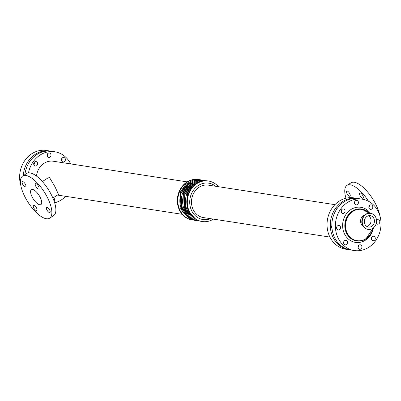 <?xml version="1.0" encoding="UTF-8"?>
<svg xmlns="http://www.w3.org/2000/svg" width="401" height="401" viewBox="0 0 401 401"><rect width="100%" height="100%" fill="white"/><g stroke="black" fill="none" stroke-linecap="round" stroke-linejoin="round"><path stroke-width="0.6" d="M363.095 226.149A6.15 5.378 -81.2 0 1 361.206 223.903A6.15 5.378 -81.2 0 1 364.83 214.911M33.689 207.713A3.068 1.178 57.4 0 1 33.504 205.352A3.068 1.178 57.4 0 1 36.15 207.302A3.068 1.178 57.4 0 1 36.807 210.52A3.068 1.178 57.4 0 1 33.689 207.713M35.664 186.054A3.068 1.178 57.4 0 1 35.483 183.698A3.068 1.178 57.4 0 1 38.125 185.648A3.068 1.178 57.4 0 1 38.787 188.866A3.068 1.178 57.4 0 1 35.664 186.054M22.546 184.034A3.068 1.178 57.4 0 1 22.361 181.673A3.068 1.178 57.4 0 1 25.007 183.623A3.068 1.178 57.4 0 1 25.664 186.841A3.068 1.178 57.4 0 1 22.546 184.034M46.807 209.733A3.068 1.178 57.4 0 1 46.626 207.377A3.068 1.178 57.4 0 1 49.268 209.327A3.068 1.178 57.4 0 1 49.93 212.545A3.068 1.178 57.4 0 1 46.807 209.733M359.988 195.407A3.068 1.178 57.4 0 1 359.807 193.046A3.068 1.178 57.4 0 1 362.449 194.996A3.068 1.178 57.4 0 1 363.111 198.214A3.068 1.178 57.4 0 1 359.988 195.407M346.865 193.382A3.068 1.178 57.4 0 1 346.685 191.026A3.068 1.178 57.4 0 1 349.326 192.976A3.068 1.178 57.4 0 1 349.988 196.194A3.068 1.178 57.4 0 1 346.865 193.382M47.213 156.245A2.261 1.975 98.8 0 0 47.599 153.758M49.95 157.207A2.261 1.975 -81.2 0 1 48.686 157.483A2.261 1.975 -81.2 0 1 47.077 154.951A2.261 1.975 -81.2 0 1 49.373 153.017A2.261 1.975 -81.2 0 1 50.992 154.816A2.261 1.975 -81.2 0 1 49.95 157.207M53.488 197.613A2.261 1.975 -81.2 0 1 54.06 201.001M33.854 164.786A2.261 1.975 98.8 0 0 34.235 162.3M36.591 165.748A2.261 1.975 -81.2 0 1 35.323 166.029A2.261 1.975 -81.2 0 1 33.714 163.493A2.261 1.975 -81.2 0 1 36.015 161.563A2.261 1.975 -81.2 0 1 37.629 163.357A2.261 1.975 -81.2 0 1 36.591 165.748M29.298 162.22A2.261 1.975 98.8 0 0 29.238 161.854M28.912 162.841A2.261 1.975 -81.2 0 1 30.125 161.007M61.604 160.701A2.261 1.975 98.8 0 0 61.985 158.215M64.335 161.663A2.261 1.975 -81.2 0 1 63.072 161.939A2.261 1.975 -81.2 0 1 61.463 159.408A2.261 1.975 -81.2 0 1 63.759 157.473A2.261 1.975 -81.2 0 1 65.378 159.272A2.261 1.975 -81.2 0 1 64.335 161.663M376.524 220.309A2.261 1.975 -81.2 0 1 378.163 219.723A2.261 1.975 -81.2 0 1 379.782 221.522A2.261 1.975 -81.2 0 1 378.739 223.908A2.261 1.975 -81.2 0 1 377.476 224.189A2.261 1.975 -81.2 0 1 376.248 223.402M354.529 203.307A2.261 1.975 98.8 0 0 354.815 201.457M357.366 204.61A2.261 1.975 -81.2 0 1 356.103 204.886A2.261 1.975 -81.2 0 1 354.494 202.355A2.261 1.975 -81.2 0 1 356.795 200.42A2.261 1.975 -81.2 0 1 358.409 202.219A2.261 1.975 -81.2 0 1 357.366 204.61M358.033 247.688A2.261 1.975 98.8 0 0 358.319 245.838M360.87 248.991A2.261 1.975 -81.2 0 1 359.607 249.272A2.261 1.975 -81.2 0 1 357.998 246.735A2.261 1.975 -81.2 0 1 360.298 244.8A2.261 1.975 -81.2 0 1 361.913 246.6A2.261 1.975 -81.2 0 1 360.87 248.991M336.645 209.207A2.261 1.975 98.8 0 0 336.554 208.916M336.018 210.194A2.261 1.975 -81.2 0 1 337.231 208.36M341.166 211.848A2.261 1.975 98.8 0 0 341.452 209.999M344.008 213.152A2.261 1.975 -81.2 0 1 342.745 213.432A2.261 1.975 -81.2 0 1 341.136 210.896A2.261 1.975 -81.2 0 1 343.431 208.966A2.261 1.975 -81.2 0 1 345.05 210.761A2.261 1.975 -81.2 0 1 344.008 213.152M371.391 239.146A2.261 1.975 98.8 0 0 371.677 237.297M374.233 240.445A2.261 1.975 -81.2 0 1 372.97 240.725A2.261 1.975 -81.2 0 1 371.361 238.194A2.261 1.975 -81.2 0 1 373.657 236.259A2.261 1.975 -81.2 0 1 375.271 238.059A2.261 1.975 -81.2 0 1 374.233 240.445M368.915 207.763A2.261 1.975 98.8 0 0 369.201 205.913M371.752 209.066A2.261 1.975 -81.2 0 1 370.489 209.342A2.261 1.975 -81.2 0 1 368.88 206.811A2.261 1.975 -81.2 0 1 371.181 204.876A2.261 1.975 -81.2 0 1 372.795 206.675A2.261 1.975 -81.2 0 1 371.752 209.066M343.647 243.232A2.261 1.975 98.8 0 0 343.933 241.382M346.484 244.535A2.261 1.975 -81.2 0 1 345.221 244.816A2.261 1.975 -81.2 0 1 343.612 242.279A2.261 1.975 -81.2 0 1 345.913 240.344A2.261 1.975 -81.2 0 1 347.527 242.144A2.261 1.975 -81.2 0 1 346.484 244.535M331.662 227.938A2.261 1.975 98.8 0 0 331.913 227.562M332.003 228.525A2.261 1.975 -81.2 0 1 331.833 225.763M336.66 228.385A2.261 1.975 98.8 0 0 336.945 226.535M339.502 229.688A2.261 1.975 -81.2 0 1 338.238 229.968A2.261 1.975 -81.2 0 1 336.624 227.432A2.261 1.975 -81.2 0 1 338.925 225.502A2.261 1.975 -81.2 0 1 340.539 227.302A2.261 1.975 -81.2 0 1 339.502 229.688M364.91 224.234A5.764 5.043 -81.2 0 1 365.311 218.164A5.764 5.043 -81.2 0 1 370.273 215.673A5.764 5.043 -81.2 0 1 374.379 222.139A5.764 5.043 -81.2 0 1 368.514 227.066A5.764 5.043 -81.2 0 1 364.91 224.234M366.87 226.46A5.764 5.043 98.8 0 0 370.975 221.613A5.764 5.043 98.8 0 0 368.519 215.753M363.05 225.427A8.155 7.133 -81.2 0 1 363.617 216.836A8.155 7.133 -81.2 0 1 370.639 213.312A8.155 7.133 -81.2 0 1 376.444 222.455A8.155 7.133 -81.2 0 1 368.153 229.427A8.155 7.133 -81.2 0 1 363.05 225.427M42.356 181.548L47.975 177.954L49.549 177.558L55.047 186.911L58.496 194.41L52.877 198.004M31.9 196.455A8.862 3.403 57.4 0 1 31.373 189.643A8.862 3.403 57.4 0 1 39.012 195.277A8.862 3.403 57.4 0 1 40.922 204.575A8.862 3.403 57.4 0 1 31.9 196.455M22.667 176.029L26.687 173.463A25.022 9.609 57.4 0 1 48.26 189.367A25.022 9.609 57.4 0 1 53.644 215.618L49.624 218.189A25.022 9.609 57.4 0 1 24.16 195.262A25.022 9.609 57.4 0 1 22.667 176.029A25.022 9.609 57.4 0 1 44.24 191.934A25.022 9.609 57.4 0 1 49.624 218.189M357.882 198.515A9.764 3.749 -122.6 0 0 355.416 198.119M368.574 201.307A25.022 9.609 -122.6 0 0 346.99 185.382A25.022 9.609 -122.6 0 0 345.983 198.214M379.842 215.663A25.022 9.609 -122.6 0 0 376.469 205.738A25.022 9.609 -122.6 0 0 351.005 182.811L346.99 185.382M215.623 186.264A18.416 16.11 98.8 0 0 189.964 198.906A18.416 16.11 98.8 0 0 210.625 218.685M334.92 204.66L208.385 185.152A16.401 14.346 98.8 0 0 191.703 199.172A16.401 14.346 98.8 0 0 203.382 217.568L329.923 237.081M198.685 179.508A20.501 17.935 98.8 0 0 198.45 179.468A20.501 17.935 98.8 0 0 177.603 196.996A20.501 17.935 98.8 0 0 192.199 219.994A20.501 17.935 98.8 0 0 192.435 220.024M199.437 179.628A20.501 17.935 98.8 0 0 198.916 179.543A20.501 17.935 98.8 0 0 178.069 197.071A20.501 17.935 98.8 0 0 192.67 220.064A20.501 17.935 98.8 0 0 193.192 220.134M208.194 180.976A20.501 17.935 98.8 0 0 207.964 180.936A20.501 17.935 98.8 0 0 187.117 198.465A20.501 17.935 98.8 0 0 201.713 221.457A20.501 17.935 98.8 0 0 201.949 221.492M218.44 186.701A20.501 17.935 98.8 0 0 208.43 181.006A20.501 17.935 98.8 0 0 187.583 198.535A20.501 17.935 98.8 0 0 202.184 221.532A20.501 17.935 98.8 0 0 213.442 219.116M187.192 181.884L53.283 161.232A16.401 14.346 98.8 0 0 36.496 176.079M341.507 210.36A19.454 17.012 98.8 0 0 341.161 210.746M362.163 199.162L358.604 198.61A25.99 22.732 98.8 0 0 332.178 220.831A25.99 22.732 98.8 0 0 350.685 249.983L354.238 250.53A25.99 22.732 98.8 0 0 376.609 239.292A25.99 22.732 98.8 0 0 378.419 211.918A25.99 22.732 98.8 0 0 362.163 199.162A25.99 22.732 98.8 0 0 335.732 221.382A25.99 22.732 98.8 0 0 354.238 250.53M50.721 151.152A25.99 22.732 98.8 0 0 49.95 151.017L46.391 150.47A25.99 22.732 98.8 0 0 20.787 185.337M49.95 151.017A25.99 22.732 98.8 0 0 23.248 175.658M34.401 163.001A19.454 17.012 98.8 0 0 33.689 163.824M70.711 163.919A25.99 22.732 98.8 0 0 54.742 151.758L51.493 151.257A25.99 22.732 98.8 0 0 24.917 174.59M54.742 151.758A25.99 22.732 98.8 0 0 28.511 172.856M54.646 202.786A25.99 22.732 98.8 0 0 65.714 196.34M357.827 198.505A25.99 22.732 98.8 0 0 357.055 198.375L353.812 197.873A25.99 22.732 98.8 0 0 327.381 220.094A25.99 22.732 98.8 0 0 345.888 249.242L349.136 249.743A25.99 22.732 98.8 0 0 349.913 249.848M357.055 198.375A25.99 22.732 98.8 0 0 330.63 220.595A25.99 22.732 98.8 0 0 349.136 249.743M371.336 238.78A25.99 22.732 98.8 0 0 371.722 238.159M372.9 228.294A15.819 13.84 -81.2 0 1 365.872 238.71A15.819 13.84 -81.2 0 1 347.903 234.344A15.819 13.84 -81.2 0 1 350.494 213.387A15.819 13.84 -81.2 0 1 369.02 213.192M369.306 213.182A16.14 14.12 98.8 0 0 361.742 209.056A16.14 14.12 98.8 0 0 345.326 222.861A16.14 14.12 98.8 0 0 356.825 240.966A16.14 14.12 98.8 0 0 365.847 238.966A16.14 14.12 98.8 0 0 373.05 228.184M361.587 209.036A16.14 14.12 98.8 0 0 361.431 209.011A16.14 14.12 98.8 0 0 345.02 222.811A16.14 14.12 98.8 0 0 356.514 240.921A16.14 14.12 98.8 0 0 356.669 240.941M367.973 229.397A8.155 7.133 -81.2 0 1 367.797 229.372A8.155 7.133 -81.2 0 1 362.699 225.372A8.155 7.133 -81.2 0 1 365.722 214.269A8.155 7.133 -81.2 0 1 370.283 213.257A8.155 7.133 -81.2 0 1 370.459 213.287M188.911 183.077A19.774 17.298 98.8 0 0 184.194 213.678M190.305 183.292A19.774 17.298 98.8 0 0 185.583 213.893M191.698 183.503A19.774 17.298 98.8 0 0 186.976 214.109M193.087 183.718A19.774 17.298 98.8 0 0 188.37 214.324M194.455 183.954A19.774 17.298 98.8 0 0 189.738 214.515M190.104 190.149A19.774 17.298 98.8 0 0 187.457 207.292M370.404 213.277A17.754 15.534 98.8 0 0 349.291 210.736A17.754 15.534 98.8 0 0 344.87 234.63A17.754 15.534 98.8 0 0 365.421 240.194A17.754 15.534 98.8 0 0 373.436 227.888M356.514 240.921L356.825 240.966C360.003 241.422 363.025 240.755 365.892 238.956L373.1 228.149M369.326 213.182L361.431 209.011M370.639 213.312L365.692 214.274C358.138 221.367 363.035 228.625 367.797 229.372L368.153 229.427M192.199 219.994L192.67 220.064M198.45 179.468L198.916 179.543M200.655 179.823L193.297 180.084L185.838 184.224L180.645 191.573L180.074 208.365L189.718 219.056L194.41 220.314M202.049 180.039L194.685 180.3L187.232 184.44L182.039 191.788L181.468 208.58L191.107 219.272L195.803 220.53M203.437 180.255L196.079 180.51L188.625 184.655L183.432 192.004L182.856 208.796L192.5 219.487L197.197 220.745M204.831 180.47L197.472 180.726L190.014 184.871L184.821 192.219L184.249 209.011L193.894 219.703L198.585 220.961M206.224 180.686L198.861 180.941L191.407 185.087L186.214 192.435L185.643 209.227L195.282 219.913L199.979 221.177M207.442 180.866L200.179 181.177L192.746 185.347L187.578 192.706L187.132 209.713L196.345 219.979L201.197 221.367M201.713 221.457L202.184 221.532M207.964 180.936L208.43 181.006M57.468 195.066L182.194 214.299"/></g></svg>
